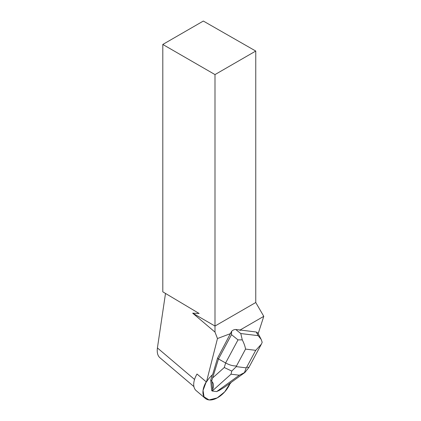 <?xml version="1.0" encoding="UTF-8"?>
<svg xmlns="http://www.w3.org/2000/svg" width="421" height="421" viewBox="0 0 421 421"><rect width="100%" height="100%" fill="white"/><g stroke="black" fill="none" stroke-linecap="round" stroke-linejoin="round"><path stroke-width="0.63" d="M204.032 396.835A18.398 10.504 -49.7 0 1 206.232 381.842L203.048 390.446L204.032 396.835A18.398 10.504 -49.7 0 0 205.369 398.434A18.398 10.504 -49.7 0 0 218.362 397.245A18.398 10.504 -49.7 0 0 230.25 383.063L224.698 391.877L217.189 397.924L209.069 399.945L204.032 396.835M217.541 358.16L231.634 331.269L231.508 334.653L218.483 358.96L217.541 358.16L212.668 374.543A18.398 10.504 130.3 0 0 206.448 382.026L197.017 374.027A18.398 10.504 130.3 0 0 194.823 389.02A18.398 10.504 130.3 0 0 196.16 390.62L205.369 398.434M231.24 382.342L230.361 383.505A18.398 10.504 130.3 0 0 230.645 382.773M230.74 333.532L217.473 338.531L214.994 332.101L214.994 326.043L255.757 302.51L263.783 316.334L258.178 333.637M206.448 382.026L217.473 338.531M256.263 332.011L258.162 335.658L261.167 339.394L257.878 333.064L256.263 332.011L240.123 329.996L263.783 316.334M240.123 329.996L235.781 329.517C234.434 329.411 233.05 329.996 231.634 331.269M240.665 330.311L239.628 330.185M165.5 293.448L157.417 347.941C156.828 352.414 157.633 355.661 159.838 357.671L193.918 386.589M255.757 51.052L203.338 21.05L162.801 44.452L162.801 291.837L199.144 313.487L192.681 313.161L214.994 326.043L214.994 74.585L255.757 51.052L255.757 302.51M162.801 44.452L214.994 74.585M214.994 332.101L192.681 313.161M231.755 371.085L231.018 374.201L239.317 375.211L244.448 372.632L246.19 367.843L236.302 366.638L231.755 371.085L224.272 367.517L225.624 362.97C229.545 365.07 233.171 366.07 236.502 365.965L245.543 349.093C245.127 346.42 244.038 343.347 242.28 339.868L237.997 339.879L225.624 362.97L218.483 358.96L211.689 380.937L210.737 380.126L212.295 374.874M212.647 389.525L211.937 381.573C213.757 383.457 213.994 386.104 212.647 389.525L212.263 391.041L211.663 390.53L210.737 380.126M212.263 391.041L216.636 391.572L219.352 390.341L224.73 387.046L244.838 372.517M211.689 380.937L211.937 381.573M261.167 339.394L262.183 342.289L261.388 344.157L255.736 350.33L246.69 367.201L248.937 367.375L261.12 344.641M242.28 339.868L240.78 333.548L235.781 329.517M244.448 372.632L245.017 372.359M194.549 379.447L157.417 347.941M258.162 335.658L240.78 333.548M246.69 367.201L246.19 367.843M245.543 349.093L255.736 350.33M236.302 366.638L236.502 365.965M231.508 334.653L237.997 339.879M224.272 367.517L212.91 377.69M212.279 390.977L231.018 374.201M239.317 375.211L216.752 391.525M248.906 367.422L245.059 372.301"/></g></svg>
